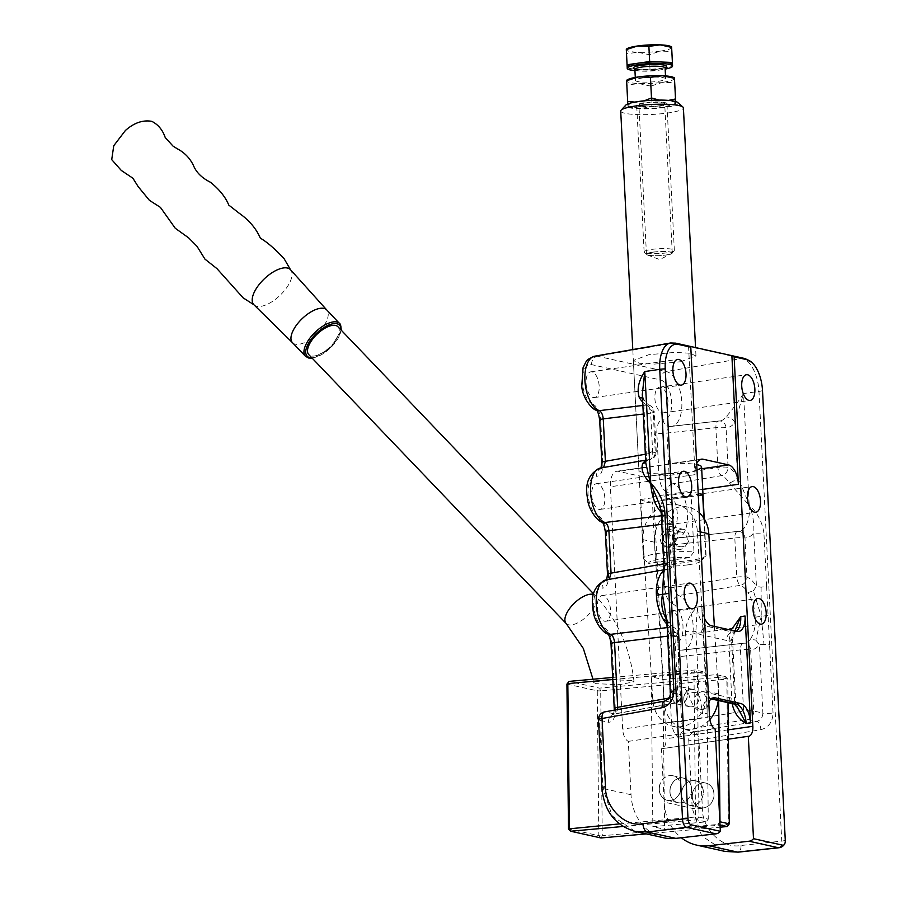 <?xml version="1.0" encoding="UTF-8"?>
<svg xmlns="http://www.w3.org/2000/svg" width="897" height="897" viewBox="0 0 897 897"><rect width="100%" height="100%" fill="white"/><g stroke="black" fill="none" stroke-linecap="round" stroke-linejoin="round"><path stroke-width="0.67" stroke-dasharray="4.49 3.36" d="M680.52 802.893A12.558 10.742 102.5 0 1 669.992 790.907A12.558 10.742 102.5 0 1 681.126 777.968A12.558 10.742 102.5 0 1 691.643 789.954A12.558 10.742 102.5 0 1 680.52 802.893M669.936 791.973A12.603 10.786 -77.5 0 0 678.054 802.725A12.603 10.786 -77.5 0 0 680.487 802.938A12.603 10.786 -77.5 0 0 691.654 788.867A12.603 10.786 -77.5 0 0 683.525 778.125A12.603 10.786 -77.5 0 0 681.092 777.912A12.603 10.786 -77.5 0 0 669.936 791.973M680.901 786.478A12.603 10.786 102.5 0 1 667.312 800.337A12.603 10.786 102.5 0 1 659.194 789.584A12.603 10.786 102.5 0 1 672.784 775.726A12.603 10.786 102.5 0 1 680.901 786.478M684.164 785.581A12.558 10.742 -77.5 0 0 685.398 803.028A12.558 10.742 -77.5 0 0 700.669 800.449A12.558 10.742 -77.5 0 0 699.436 782.991A12.558 10.742 -77.5 0 0 684.164 785.581M681.585 794.574A12.603 10.786 102.5 0 1 684.164 785.548A12.603 10.786 102.5 0 1 695.186 780.715A12.603 10.786 102.5 0 1 703.304 791.468A12.603 10.786 102.5 0 1 700.725 800.483A12.603 10.786 102.5 0 1 689.703 805.315A12.603 10.786 102.5 0 1 681.585 794.574M692.338 796.962A12.603 10.786 -77.5 0 0 700.456 807.715A12.603 10.786 -77.5 0 0 714.046 793.856A12.603 10.786 -77.5 0 0 705.928 783.103A12.603 10.786 -77.5 0 0 692.338 796.962M673.669 513.331A12.984 6.402 81.9 0 0 665.271 499.012A12.984 6.402 81.9 0 0 660.54 510.404A12.984 6.402 81.9 0 0 668.949 524.723A12.984 6.402 81.9 0 0 673.669 513.331M679.332 625.175A12.984 6.402 81.9 0 0 670.934 610.868A12.984 6.402 81.9 0 0 666.202 622.26A12.984 6.402 81.9 0 0 674.611 636.567A12.984 6.402 81.9 0 0 679.332 625.175M610.498 609.859A12.984 6.402 81.9 0 0 602.1 595.552A12.984 6.402 81.9 0 0 597.368 606.944A12.984 6.402 81.9 0 0 605.778 621.251A12.984 6.402 81.9 0 0 610.498 609.859M604.836 498.014A12.984 6.402 81.9 0 0 596.427 483.696A12.984 6.402 81.9 0 0 591.706 495.088A12.984 6.402 81.9 0 0 600.104 509.406A12.984 6.402 81.9 0 0 604.836 498.014M599.174 386.159A12.984 6.402 81.9 0 0 590.764 371.84A12.984 6.402 81.9 0 0 586.044 383.232A12.984 6.402 81.9 0 0 594.442 397.55A12.984 6.402 81.9 0 0 599.174 386.159M668.007 401.475A12.984 6.402 81.9 0 0 659.598 387.156A12.984 6.402 81.9 0 0 654.877 398.548A12.984 6.402 81.9 0 0 663.275 412.867A12.984 6.402 81.9 0 0 668.007 401.475M697.014 470.05L686.171 473.224L666.897 473.728A31.384 5.001 -2.9 0 1 638.899 470.174A31.384 5.001 -2.9 0 1 641.4 468.055L673.602 463.446A31.384 5.001 -2.9 0 1 696.734 464.601M680.531 361.771L695.971 355.941L689.961 353.227L675.015 352.386L648.789 354.707L633.349 360.527L639.359 363.24L654.305 364.092L680.531 361.771M666.819 491.982C662.39 489.661 659.777 484.178 658.97 475.533A7.568 1.2 177.1 0 0 669.14 475.477C669.454 479.817 670.765 482.552 673.064 483.707A7.568 6.369 109.8 0 0 666.819 491.982A20.183 9.945 -98.1 0 1 677.302 513.936A20.183 9.945 -98.1 0 1 668.826 531.674C664.554 532.044 662.434 536.473 662.491 544.961L664.632 587.389C665.439 596.023 668.063 601.506 672.492 603.838A7.568 6.369 109.8 0 1 678.726 595.552L740.541 585.281A29.601 14.587 -98.1 0 1 748.098 592.603L753.357 590.753L761.239 616.329L755.857 640.133L750.453 639.146C754.209 633.08 755.79 625.758 755.207 617.192C754.926 608.693 752.561 600.497 748.098 592.603M750.453 639.146A29.601 14.587 -98.1 0 1 744.218 643.194A29.601 14.587 -98.1 0 1 743.478 643.239L681.496 650.112L743.299 643.25A7.568 3.588 83.7 0 0 740.474 649.888L743.579 711.097L681.597 721.468C681.978 726.032 683.368 728.801 685.801 729.766L747.784 719.405L756.709 721.39C760.634 720.302 762.685 717.533 762.865 713.07L753.749 711.041L750.643 649.832A37.158 18.321 81.9 0 0 759.4 644.696L755.857 640.133M753.357 590.753L756.44 586.268A37.158 18.321 81.9 0 0 746.954 577.074L744.981 537.976A37.158 18.321 81.9 0 0 753.738 532.84A7.568 1.2 177.1 0 0 763.908 532.784C762.08 521.684 757.292 512.535 749.544 505.347A29.601 14.587 -98.1 0 1 738.556 531.338A29.601 14.587 -98.1 0 1 737.805 531.383L675.822 538.267A27.74 13.668 81.9 0 0 677.168 538.245A27.74 13.668 81.9 0 0 687.461 513.88A27.74 13.668 81.9 0 0 673.064 483.707L721.704 475.612A29.197 14.397 -98.1 0 1 729.227 482.799A7.568 4.463 -32.6 0 0 737.558 476.43L734.834 422.61L743.535 393.536C737.424 402.888 731.537 410.714 725.897 417.049A29.197 14.397 -98.1 0 1 719.809 420.962A29.197 14.397 -98.1 0 1 718.934 421.007L670.16 426.411L718.721 421.007A7.568 3.588 83.7 0 0 715.896 427.656L717.914 467.438L669.14 475.477L666.987 433.06L715.896 427.656A7.568 1.2 -2.9 0 1 726.065 427.6A36.766 18.119 81.9 0 0 734.834 422.61A7.568 5.898 -143.2 0 0 725.897 417.049M663.5 837.731A50.423 43.123 -77.5 0 1 631.017 794.731L628.315 741.359A11.347 5.595 -98.1 0 1 622.653 729.104L610.375 486.757A17.648 8.701 -98.1 0 1 616.8 471.273A17.648 8.701 -98.1 0 1 618.414 471.351L643.911 477.013A17.648 8.701 -98.1 0 1 653.722 496.4L666 738.747A11.347 5.595 -98.1 0 1 661.863 748.703A11.347 5.595 -98.1 0 1 661.459 748.737L664.161 802.097A50.423 43.123 102.5 0 0 681.328 837.753M607.818 633.944L608.155 634.067A7.568 6.369 109.8 0 1 604.197 627.889C608.626 630.21 611.249 635.693 612.057 644.338A7.568 1.2 177.1 0 1 611.014 643.788M607.493 574.36A7.568 1.2 -2.9 0 0 608.536 574.91C608.592 583.398 606.473 587.827 602.19 588.197A7.568 6.537 -85.2 0 1 607.886 579.798L609.265 579.327M602.156 522.088L602.492 522.222A7.568 6.369 -70.2 0 1 598.534 516.033C602.963 518.365 605.576 523.848 606.383 532.482A7.568 1.2 -2.9 0 1 605.352 531.932M601.831 462.504A7.568 1.2 -2.9 0 0 602.874 463.054C602.919 471.542 600.811 475.971 596.527 476.341A7.568 6.537 94.8 0 1 602.212 467.942L603.603 467.472M596.483 410.243L596.819 410.366A7.568 6.369 -70.2 0 1 592.872 404.177C597.301 406.509 599.914 411.992 600.721 420.626A7.568 1.2 -2.9 0 1 599.678 420.076M656.817 433.116C656.772 424.629 658.88 420.188 663.163 419.818A7.568 6.537 -85.2 0 0 669.05 426.423L669.05 426.423A7.568 6.537 -85.2 0 0 670.16 426.411C667.929 426.602 666.875 428.822 666.987 433.06A7.568 1.2 177.1 0 1 656.817 433.116L658.97 475.533M668.153 656.817L671.427 721.524A7.568 1.2 177.1 0 0 681.597 721.468L678.323 656.761A7.568 1.2 177.1 0 1 668.153 656.817C668.097 648.329 670.216 643.9 674.499 643.53A7.568 6.537 -85.2 0 0 680.386 650.134L680.386 650.134A7.568 6.537 -85.2 0 0 681.496 650.112C679.264 650.314 678.21 652.523 678.323 656.761L740.474 649.888A7.568 1.2 -2.9 0 1 750.643 649.832A7.568 6.571 89.5 0 0 744.062 643.205A7.568 7.568 0 0 0 743.299 643.25A7.568 3.588 83.7 0 1 743.478 643.239A7.568 6.571 89.5 0 1 744.062 643.205L682.83 650.101A27.74 13.668 81.9 0 0 693.134 625.736A27.74 13.668 81.9 0 0 678.726 595.552C676.428 594.408 675.116 591.661 674.802 587.333L672.649 544.905L734.811 538.032L736.796 577.13L674.802 587.333A7.568 1.2 177.1 0 1 664.632 587.389M628.315 741.359L715.167 728.936M728.398 739.15L661.459 748.737M635.054 831.396L612.247 815.967L602.975 788.485L599.51 720.257L608.435 722.253A7.568 6.47 -77.5 0 1 614.411 713.889L615.129 713.911L617.741 709.549M729.227 482.799L749.197 505.392L743.535 393.536L758.963 391.417L781.747 841.117L741.012 845.501C722.803 849.257 701.846 829.075 702.373 808.287L698.92 740.059L760.903 729.687A7.568 3.521 -99.5 0 0 756.709 721.39L694.727 731.761L685.801 729.766A7.568 6.47 102.5 0 0 679.836 738.13L688.761 740.115L692.215 808.343L701.701 835.869L725.079 851.432M704.526 618.336A17.648 8.701 -98.1 0 1 701.734 606.383L707.15 713.261A17.648 8.701 -98.1 0 1 708.776 702.284M688.537 346.018L695.052 474.648A17.648 8.701 -98.1 0 1 696.689 463.671M642.869 405.455L646.894 404.973A29.197 14.397 -98.1 0 1 642.689 402.002M670.16 426.411A27.74 13.668 81.9 0 0 671.505 426.389L719.629 420.962A7.568 6.559 -89.4 0 1 726.065 427.6L728.084 467.382A7.568 6.301 -66.7 0 1 721.704 475.612A7.568 3.532 80.7 0 1 717.914 467.438A7.568 1.2 -2.9 0 1 728.084 467.382A36.766 18.119 81.9 0 1 737.558 476.43L749.544 505.347C752.942 514.732 754.343 523.893 753.738 532.84L756.44 586.268L761.093 587.21L766.61 586.212L769.57 644.64L763.997 644.405L761.239 616.329L755.207 617.192M645.672 460.733A29.197 14.397 -98.1 0 1 648.363 459.69A29.197 14.397 -98.1 0 1 649.663 459.578L602.212 467.942A27.74 13.668 81.9 0 0 600.474 468.021M661.381 515.764L665.439 515.282A29.601 14.587 -98.1 0 1 661.201 512.198M664.038 570.492A29.601 14.587 -98.1 0 1 666.998 569.281A29.601 14.587 -98.1 0 1 668.175 569.18L607.886 579.798A27.74 13.668 81.9 0 0 606.137 579.866M667.043 627.62L671.102 627.138A29.601 14.587 -98.1 0 1 666.863 624.054M701.734 606.383L697.384 607C690.185 613.526 686.227 621.744 685.51 631.645A7.568 1.2 -2.9 0 1 695.848 631.566A25.206 12.423 81.9 0 0 701.062 634.773L726.548 640.447A25.206 12.423 81.9 0 0 731.548 639.505L734.307 632.127A17.648 8.701 -98.1 0 1 732.692 632.06L707.195 626.386A17.648 8.701 -98.1 0 1 697.384 607L695.848 631.566L698.954 692.888A7.568 1.2 -2.9 0 0 688.616 692.966C690.32 702.519 695.052 709.493 702.799 713.889L698.954 692.888A25.206 12.423 81.9 0 1 703.954 691.946A7.568 6.47 -77.5 0 0 708.821 698.393A7.568 6.47 -77.5 0 0 710.839 698.471L711.523 698.617M732.03 703.562L728.857 641.288L731.122 630.12M761.093 587.21L761.239 616.329L768.09 615.42M664.172 565.648L664.935 565.906L664.677 571.019L663.612 572.723M664.677 571.019L663.791 572.14M666.628 620.04L666.561 619.479M667.065 622.843L667.895 624.334L666.897 619.76M663.814 563.821L671.169 562.531L669.184 523.433A7.568 1.2 177.1 0 0 672.75 522.222A7.568 1.2 177.1 0 0 671.707 521.673A7.568 6.279 -65.8 0 0 668.287 515.708C664.24 512.916 661.201 508.924 659.172 503.755L662.221 512.479A37.158 18.321 81.9 0 0 671.707 521.673L673.692 560.771A37.158 18.321 81.9 0 0 664.935 565.906L662.221 512.479A7.568 1.2 177.1 0 1 661.19 511.929M642.499 398.223A7.568 4.463 147.4 0 1 643.586 399.199L642.308 394.377L643.721 402.338A36.766 18.119 81.9 0 0 653.195 411.387L655.214 451.169A36.766 18.119 81.9 0 0 646.445 456.158L643.721 402.338A7.568 4.463 147.4 0 0 643.586 399.199L643.586 399.199C646.759 403.437 648.789 405.5 649.675 405.366A7.568 6.301 113.3 0 1 653.195 411.387A7.568 1.2 177.1 0 1 654.238 411.936A7.568 7.568 0 0 0 649.675 405.366A7.568 6.301 113.3 0 0 646.894 404.973A7.568 3.924 83.1 0 1 650.673 413.136L643.306 414.033M645.784 463.02L646.445 456.158A7.568 5.898 -143.2 0 1 645.986 461.619L645.784 463.02M645.728 461.933A7.568 5.898 -143.2 0 0 645.986 461.619L648.363 459.69L645.638 460.161M614.288 708.495A7.568 1.2 177.1 0 0 615.331 709.045C615.297 717.925 612.999 722.332 608.435 722.253M670.317 692.159A7.568 1.2 177.1 0 0 671.36 692.708L667.895 624.334A37.158 18.321 81.9 0 0 677.37 633.529L680.475 694.738L671.36 692.708C671.203 697.171 669.274 699.974 665.585 701.106L674.51 703.102L614.411 713.889L605.475 711.904L665.585 701.106A7.568 3.868 -100.2 0 0 664.8 701.095M675.822 538.267L737.626 531.394A7.568 3.588 83.7 0 0 734.811 538.032A7.568 1.2 -2.9 0 1 744.981 537.976A7.568 6.571 -90.5 0 0 738.399 531.349A7.568 6.571 -90.5 0 0 737.805 531.383A7.568 3.588 83.7 0 0 737.626 531.394A7.568 7.568 0 0 1 738.399 531.349L674.723 538.278A7.568 6.537 -85.2 0 0 675.822 538.267C673.602 538.458 672.537 540.678 672.649 544.905A7.568 1.2 177.1 0 1 662.491 544.961M668.826 531.674A7.568 6.537 -85.2 0 0 674.723 538.278L675.452 538.267M760.903 729.687C768.651 727.501 772.687 721.939 773.035 713.014A7.568 1.2 177.1 0 1 762.865 713.07L759.4 644.696L763.997 644.405M703.954 691.946L729.452 697.619A25.206 12.423 81.9 0 1 734.654 700.826L737.726 707.823L735.686 701.376A7.568 1.2 -2.9 0 0 734.654 700.826L731.548 639.505A7.568 1.2 -2.9 0 1 732.58 640.054L732.58 640.054A7.568 1.2 -2.9 0 1 728.857 641.288M734.957 630.838L732.58 640.054L735.686 701.376A7.568 1.2 -2.9 0 1 731.963 702.609M652.825 252.158A12.917 2.052 -2.9 0 1 672.268 252.954A12.917 2.052 -2.9 0 1 671.505 253.705A12.917 2.052 -2.9 0 1 665.888 255.062A12.917 2.052 -2.9 0 1 647.286 254.939A12.917 2.052 -2.9 0 1 646.457 254.266A12.917 2.052 -2.9 0 1 652.825 252.158M645.268 103.02A12.917 2.052 -2.9 0 1 664.711 103.817A12.917 2.052 -2.9 0 1 658.342 105.924A12.917 2.052 -2.9 0 1 638.899 105.128A12.917 2.052 -2.9 0 1 645.268 103.02M679.264 532.067A8.824 7.546 -77.5 0 0 672.133 540.476A8.824 7.546 -77.5 0 0 677.784 549.379A8.824 7.546 -77.5 0 0 680.139 549.457A8.824 7.546 -77.5 0 0 687.281 541.037A8.824 7.546 -77.5 0 0 681.619 532.145A8.824 7.546 -77.5 0 0 679.264 532.067M668.411 546.856A8.824 7.546 102.5 0 1 666.056 546.766A8.824 7.546 102.5 0 1 660.405 537.875A8.824 7.546 102.5 0 1 667.536 529.454A8.824 7.546 102.5 0 1 669.891 529.544A8.824 7.546 102.5 0 1 675.553 538.435A8.824 7.546 102.5 0 1 668.411 546.856M677.74 102.482A26.349 4.193 -2.9 0 1 665.126 107.438A26.349 4.193 -2.9 0 1 637.016 108.683A26.349 4.193 -2.9 0 1 625.803 105.117M620.713 111.037A31.384 5.001 177.1 0 0 667.929 112.977A31.384 5.001 177.1 0 0 683.402 107.853M688.291 564.796A26.349 4.193 177.1 0 0 700.972 561.186A26.349 4.193 177.1 0 0 701.207 560.221L660.461 566.052A26.349 4.193 177.1 0 0 688.291 564.796M701.207 560.221L705.704 554.57A31.384 5.001 -2.9 0 1 706.062 555.265A31.384 5.001 -2.9 0 1 705.692 556.095A31.384 5.001 -2.9 0 1 690.589 560.39A31.384 5.001 -2.9 0 1 655.46 561.757L652.444 502.096L698.303 495.536M652.444 502.096A31.384 5.001 177.1 0 1 640.716 499.494L643.732 559.145A31.384 5.001 -2.9 0 1 643.373 558.439A31.384 5.001 -2.9 0 1 658.847 553.326A31.384 5.001 -2.9 0 1 693.975 551.958L690.959 492.307A31.384 5.001 177.1 0 1 698.18 493.215M705.704 554.57L703.865 518.231M689.479 557.609A26.349 4.193 177.1 0 0 661.65 558.865A26.349 4.193 177.1 0 0 648.733 563.439L689.479 557.609L693.975 551.958M660.461 566.052L655.46 561.757M643.732 559.145L648.733 563.439M640.716 499.494L690.959 492.307M666.886 252.831A15.126 2.411 -2.9 0 1 644.349 252.27A15.126 2.411 -2.9 0 1 644.124 251.889A15.126 2.411 -2.9 0 1 651.581 249.422A15.126 2.411 -2.9 0 1 674.342 250.364A15.126 2.411 -2.9 0 1 674.163 250.756A15.126 2.411 -2.9 0 1 666.886 252.831M644.158 102.774A15.126 2.411 177.1 0 0 636.702 105.241A15.126 2.411 177.1 0 0 659.452 106.171A15.126 2.411 177.1 0 0 666.908 103.704A15.126 2.411 177.1 0 0 644.158 102.774M652.982 252.192A12.603 2.007 177.1 0 0 646.95 254.569A12.603 2.007 177.1 0 0 665.731 255.028A12.603 2.007 177.1 0 0 671.797 253.302A12.603 2.007 177.1 0 0 666.437 251.597A12.603 2.007 177.1 0 0 652.982 252.192M634.941 70.639A22.694 3.61 177.1 0 0 661.392 69.742A22.694 3.61 177.1 0 0 665.159 69.114M627.631 68.946L650.033 69.865L661.313 68.25A22.694 3.61 -2.9 0 1 638.653 69.394A22.694 3.61 -2.9 0 1 627.182 66.849M642.891 77.916A15.126 2.411 177.1 0 0 635.435 80.382A15.126 2.411 177.1 0 0 658.196 81.324A15.126 2.411 177.1 0 0 665.652 78.858A15.126 2.411 177.1 0 0 642.891 77.916M672.571 66.143L672.503 64.55A22.694 3.61 -2.9 0 1 661.313 68.25L672.268 66.681M627.16 48.64A22.694 3.61 177.1 0 0 626.308 49.694A22.694 3.61 177.1 0 0 637.789 52.25L626.51 53.775M671.64 47.317L671.831 51.488L660.439 51.095A22.694 3.61 177.1 0 0 671.629 47.406A22.694 3.61 177.1 0 0 670.676 46.442M660.439 51.095A22.694 3.61 -2.9 0 1 637.789 52.25L649.26 54.717L660.439 51.095M672.593 66.636L671.831 51.488M650.033 69.865L649.26 54.717M674.466 78.319L674.667 82.715L662.659 82.311L650.852 86.123L651.895 106.765L639.998 108.38L627.878 105.768L627.799 103.94L627.889 105.678A23.95 3.812 177.1 0 0 628.887 106.698A23.95 3.812 177.1 0 0 639.998 108.38A23.95 3.812 177.1 0 0 663.915 107.169L651.895 106.765M650.852 86.123L638.731 83.522L626.835 85.137M644.091 100.845L634.841 102.101M659.149 100.083L668.478 100.397M675.643 101.518L675.721 103.357L663.915 107.169A23.95 3.812 177.1 0 0 674.824 104.377A23.95 3.812 177.1 0 0 675.721 103.267L674.667 82.715M675.721 103.267A23.95 3.812 177.1 0 0 663.612 100.576A23.95 3.812 177.1 0 0 639.696 101.776A23.95 3.812 177.1 0 0 627.889 105.678M627.53 79.721A23.95 3.812 177.1 0 0 626.622 80.831A23.95 3.812 -2.9 0 0 638.731 83.522A23.95 3.812 -2.9 0 0 662.659 82.311A23.95 3.812 -2.9 0 0 674.466 78.409A23.95 3.812 -2.9 0 0 673.456 77.389M681.249 529.308A8.824 7.546 102.5 0 1 683.604 529.398A8.824 7.546 102.5 0 1 689.266 538.29A8.824 7.546 102.5 0 1 682.135 546.71A8.824 7.546 102.5 0 1 679.78 546.621A8.824 7.546 102.5 0 1 674.118 537.729A8.824 7.546 102.5 0 1 681.249 529.308M669.779 526.752A8.824 7.546 102.5 0 1 672.133 526.842A8.824 7.546 102.5 0 1 677.796 535.733A8.824 7.546 102.5 0 1 670.664 544.154A8.824 7.546 102.5 0 1 668.299 544.064A8.824 7.546 102.5 0 1 662.648 535.173A8.824 7.546 102.5 0 1 669.779 526.752M709.841 719.573A31.507 26.955 102.5 0 1 684.489 728.869A31.507 26.955 102.5 0 1 664.206 702.329L654.575 542.225A31.507 26.955 102.5 0 1 679.825 506.984A31.507 26.955 102.5 0 1 688.537 507.254A31.507 26.955 102.5 0 1 699.178 512.748M668.355 504.428A31.507 26.955 102.5 0 1 677.067 504.697A31.507 26.955 102.5 0 1 697.339 531.237L706.982 691.329A31.507 26.955 102.5 0 1 673.019 726.312A31.507 26.955 102.5 0 1 652.736 699.772L643.093 539.68A31.507 26.955 102.5 0 1 668.355 504.428M690.892 689.401A8.824 7.546 102.5 0 1 693.246 689.49A8.824 7.546 102.5 0 1 698.909 698.382A8.824 7.546 102.5 0 1 691.778 706.802A8.824 7.546 102.5 0 1 689.412 706.713A8.824 7.546 102.5 0 1 683.761 697.821A8.824 7.546 102.5 0 1 690.892 689.401M679.421 686.855A8.824 7.546 102.5 0 1 681.776 686.934A8.824 7.546 102.5 0 1 687.438 695.825A8.824 7.546 102.5 0 1 680.296 704.246A8.824 7.546 102.5 0 1 677.941 704.167A8.824 7.546 102.5 0 1 672.29 695.276A8.824 7.546 102.5 0 1 679.421 686.855M714.393 626.398L718.452 693.886A31.507 26.955 102.5 0 1 718.239 700.49M631.309 680.498L608.244 679.5L593.478 682.382L596.225 683.682L619.233 684.691L634.056 681.821L631.309 680.498M690.578 706.892A8.824 7.546 102.5 0 1 689.546 706.746A8.824 7.546 102.5 0 1 683.974 697.092A8.824 7.546 102.5 0 1 692.338 689.378A8.824 7.546 102.5 0 1 693.381 689.524A8.824 7.546 102.5 0 1 698.942 699.167A8.824 7.546 102.5 0 1 690.578 706.892M678.85 704.28A8.824 7.546 102.5 0 1 677.818 704.134A8.824 7.546 102.5 0 1 672.245 694.48A8.824 7.546 102.5 0 1 680.61 686.766A8.824 7.546 102.5 0 1 681.653 686.911A8.824 7.546 102.5 0 1 687.214 696.565A8.824 7.546 102.5 0 1 678.85 704.28M681.675 792.41A12.603 10.786 102.5 0 1 695.22 780.715A12.603 10.786 102.5 0 1 703.282 793.643A12.603 10.786 102.5 0 1 689.748 805.327A12.603 10.786 102.5 0 1 681.675 792.41M692.26 794.764A12.603 10.786 102.5 0 1 705.804 783.07A12.603 10.786 102.5 0 1 713.866 795.998A12.603 10.786 102.5 0 1 700.322 807.681A12.603 10.786 102.5 0 1 692.26 794.764M659.373 787.443A12.603 10.786 102.5 0 1 672.907 775.759A12.603 10.786 102.5 0 1 680.98 788.676A12.603 10.786 102.5 0 1 667.435 800.359A12.603 10.786 102.5 0 1 659.373 787.443M691.553 791.031A12.603 10.786 -77.5 0 0 683.492 778.114A12.603 10.786 -77.5 0 0 669.958 789.797A12.603 10.786 -77.5 0 0 678.02 802.714A12.603 10.786 -77.5 0 0 691.553 791.031M292.534 342.744L292.579 342.789A23.692 10.663 136.3 0 0 316.204 334.727A23.692 10.663 136.3 0 0 327.383 310.788A23.692 10.663 136.3 0 0 326.811 310.026L326.766 309.97M337.945 326.755A20.171 9.071 -43.7 0 1 331.699 345.154A20.171 9.071 -43.7 0 1 311.225 355.941A20.171 9.071 -43.7 0 1 308.803 354.64M612.718 677.437L695.209 669.958L704.515 672.032L651.233 676.854L662.961 679.466L716.243 674.634L725.55 676.708L599.409 688.145L569.068 681.395M566.926 684.086L597.267 690.836L598.826 835.679L568.485 828.918M728.005 702.665L727.747 679.007L718.441 676.943L718.699 700.591M720.033 824.948L717.858 824.466L719.876 821.932M718.441 676.943L716.243 674.634M727.747 679.007L725.55 676.708L726.85 679.489L728.409 824.332L602.268 835.757L600.71 690.925L727.747 679.007M704.515 672.032L706.713 674.331L697.406 672.257L698.965 817.1L708.271 819.163L706.13 821.865L652.848 826.686L664.576 829.299L717.858 824.466M706.713 674.331L708.271 819.163M706.13 821.865L696.823 819.791L623.045 826.473M646.199 833.885L720.145 827.18M619.401 823.906L695.523 817.01L693.964 672.167L612.819 679.522M601.024 837.977L598.826 835.679L602.268 835.757L601.024 837.977M600.71 690.925L597.267 690.836L599.409 688.145L600.71 690.925M727.164 826.541L729.306 823.85M696.823 819.791L698.965 817.1L695.523 817.01L696.823 819.791M693.964 672.167L697.406 672.257L695.209 669.958L693.964 672.167M662.961 679.466L664.576 829.299M651.233 676.854L652.848 826.686M672.492 603.838A20.183 9.945 -98.1 0 1 682.965 625.792A20.183 9.945 -98.1 0 1 674.499 643.53M779.022 847.743A7.568 3.588 -96.2 0 0 781.747 841.117A7.568 1.2 177.1 0 0 781.915 841.094A7.568 1.2 177.1 0 0 785.279 840.254M669.779 426.411L671.505 426.389A27.74 13.668 81.9 0 0 681.798 402.024A27.74 13.668 81.9 0 0 666.393 371.56L597.548 356.244L664.935 344.56L673.434 343.091L742.268 358.408A30.05 14.812 -98.1 0 1 758.963 391.417A7.568 1.2 177.1 0 0 759.131 391.395A7.568 1.2 177.1 0 0 762.506 390.554M592.872 404.177A20.183 9.945 -98.1 0 1 582.366 381.517A20.183 9.945 -98.1 0 1 591.583 364.608L660.427 379.924A7.568 6.47 102.5 0 1 666.393 371.56L742.268 358.408A7.568 6.47 102.5 0 1 742.436 358.385A7.568 6.47 102.5 0 1 744.454 358.452M670.463 343.002A30.05 14.812 -98.1 0 1 673.434 343.091A7.568 6.47 102.5 0 1 673.602 343.069A7.568 6.47 102.5 0 1 675.62 343.136M660.427 379.924A20.183 9.945 -98.1 0 1 671.629 402.08A20.183 9.945 -98.1 0 1 663.163 419.818M681.496 650.112A27.74 13.668 81.9 0 0 682.83 650.101L681.115 650.123M666.897 473.728L643.911 477.013M641.4 468.055L618.414 471.351M702.373 808.287A7.568 1.2 -2.9 0 1 692.215 808.343L664.161 802.097M631.017 794.731L602.975 788.485A7.568 1.2 177.1 0 1 601.932 787.936M615.331 709.045L612.057 644.338M604.197 627.889A20.183 9.945 -98.1 0 1 593.724 605.935A20.183 9.945 -98.1 0 1 602.19 588.197M608.536 574.91L606.383 532.482M598.534 516.033A20.183 9.945 -98.1 0 1 588.062 494.079A20.183 9.945 -98.1 0 1 596.527 476.341M602.874 463.054L600.721 420.626M679.836 738.13C675.172 736.157 672.369 730.618 671.427 721.524M709.505 716.681L622.653 729.104M728.297 729.833L666 738.747M711.534 625.77L707.195 626.386A7.568 6.47 -77.5 0 0 701.062 634.773M737.031 631.443L732.692 632.06A7.568 6.47 -77.5 0 0 726.548 640.447M736.347 631.286A17.648 8.701 -98.1 0 1 734.307 632.127L738.646 631.51M695.052 474.648L610.375 486.757M699.952 459.679L673.602 463.446M702.732 489.392L653.722 496.4M701.689 468.75L699.099 469.12M712.039 698.303L710.839 698.471A17.648 8.701 -98.1 0 0 709.224 698.404A17.648 8.701 -98.1 0 0 702.799 713.889L707.15 713.261M591.583 364.608A7.568 6.47 102.5 0 1 597.548 356.244A27.74 13.668 81.9 0 0 594.812 356.165M773.035 713.014L769.57 644.64M766.61 586.212L763.908 532.784M645.335 454.23L652.691 452.929L650.673 413.136A7.568 1.2 177.1 0 0 654.238 411.936L656.256 451.718A7.568 1.2 177.1 0 0 655.214 451.169A7.568 6.559 90.6 0 1 649.663 459.578A7.568 3.868 80 0 0 650.011 459.556A7.568 3.868 80 0 0 652.691 452.929A7.568 1.2 177.1 0 0 656.256 451.718A7.568 7.568 0 0 1 650.011 459.556L602.683 467.92L600.867 468.839L601.293 467.875M606.955 579.731L606.54 580.695L608.345 579.776L668.489 569.147A7.568 7.568 0 0 0 674.723 561.32A7.568 1.2 -2.9 0 1 671.169 562.531A7.568 3.868 -100 0 1 668.489 569.147A7.568 3.868 -100 0 1 668.175 569.18A7.568 6.571 89.5 0 0 673.692 560.771A7.568 1.2 -2.9 0 1 674.723 561.32L672.75 522.222A7.568 7.568 0 0 0 668.287 515.708A7.568 6.279 -65.8 0 0 665.439 515.282A7.568 3.924 83.1 0 1 669.184 523.433L661.818 524.33M668.714 698.146L677.953 696.498L674.858 635.289L667.48 636.186M685.51 631.645L688.616 692.966M677.37 633.529A7.568 1.2 -2.9 0 1 678.412 634.078A7.568 1.2 -2.9 0 1 674.858 635.289A7.568 3.924 83.1 0 0 671.102 627.138A7.568 6.279 114.2 0 1 673.961 627.564A7.568 6.279 114.2 0 1 677.37 633.529M614.31 710.155L613.335 714.831L615.129 713.911L675.295 703.113A7.568 3.868 79.8 0 1 674.51 703.102A7.568 6.47 102.5 0 0 680.475 694.738A7.568 1.2 -2.9 0 1 681.518 695.287A7.568 1.2 -2.9 0 1 677.953 696.498A7.568 3.868 79.8 0 1 675.295 703.113A7.568 7.568 0 0 0 681.518 695.287L678.412 634.078A7.568 7.568 0 0 0 673.961 627.564C673.165 627.833 671.012 625.579 667.503 620.802M604.69 711.882A7.568 3.868 -100.2 0 1 605.475 711.904A7.568 6.47 -77.5 0 0 599.51 720.257A7.568 1.2 177.1 0 1 598.478 719.708M718.934 421.007A7.568 3.588 83.7 0 0 718.721 421.007A7.568 7.568 0 0 1 719.629 420.962A7.568 6.559 -89.4 0 0 718.934 421.007M736.796 577.13A7.568 1.2 -2.9 0 1 746.954 577.074A7.568 6.279 -65.8 0 1 740.541 585.281A7.568 3.532 80.7 0 1 736.796 577.13M741.012 845.501A7.568 3.588 -96.2 0 1 738.175 852.15M753.749 711.041A7.568 6.47 102.5 0 1 747.784 719.405A7.568 3.521 80.5 0 1 743.579 711.097A7.568 1.2 -2.9 0 1 753.749 711.041M698.92 740.059A7.568 1.2 -2.9 0 1 688.761 740.115A7.568 6.47 -77.5 0 1 694.727 731.761A7.568 3.521 -99.5 0 1 698.92 740.059M729.452 697.619A7.568 6.47 -77.5 0 0 734.318 704.067L734.318 704.067M665.159 67.488A16.639 2.646 -2.9 0 1 658.331 69.058A16.639 2.646 -2.9 0 1 634.773 69.035M634.885 69.45A15.126 2.411 177.1 0 0 657.636 70.381A15.126 2.411 177.1 0 0 665.092 67.914M700.142 531.854L697.339 531.237M654.575 542.225L643.093 539.68M718.452 693.886L706.982 691.329M664.206 702.329L652.736 699.772M253.929 304.778A25.34 11.403 136.3 0 0 278.092 297.131A25.34 11.403 136.3 0 0 291.133 270.569A25.34 11.403 136.3 0 0 290.527 269.75M566.186 623.527A20.171 9.071 136.3 0 0 568.608 624.817A20.171 9.071 136.3 0 0 589.082 614.041A20.171 9.071 136.3 0 0 595.328 595.63A20.171 9.071 136.3 0 0 593.522 594.509M311.864 357.836A22.436 10.091 136.3 0 0 330.354 347.991A22.436 10.091 136.3 0 0 341.006 329.95M340.378 324.366A23.692 10.663 -43.7 0 1 329.087 348.417A23.692 10.663 -43.7 0 1 305.485 356.266M701.151 709.37A8.948 7.658 -77.5 0 0 709.706 700.927A8.948 7.658 -77.5 0 0 702.934 691.609A8.948 7.658 -77.5 0 0 694.368 700.052A8.948 7.658 -77.5 0 0 701.151 709.37M667.312 800.337L678.054 802.725M689.703 805.315L700.456 807.715M665.271 499.012L752.112 486.589M670.934 610.868L757.786 598.445M602.1 595.552L688.952 583.128M596.427 483.696L683.279 471.273M590.764 371.84L677.616 359.417M659.598 387.156L746.45 374.733M695.971 355.941L695.545 347.576M748.715 736.28L661.863 748.703M701.476 459.163L667.323 464.052M644.45 467.326L616.8 471.273M713.563 697.776L708.821 698.393L711.153 698.909M664.06 569.797L666.998 569.281L664.072 571.972M633.349 360.527L638.899 470.174M663.275 412.867L750.127 400.443M594.442 397.55L681.294 385.127M600.104 509.406L686.956 496.972M605.778 621.251L692.63 608.828M674.611 636.567L761.463 624.144M668.949 524.723L755.801 512.288M695.186 780.715L705.928 783.103M672.784 775.726L683.525 778.125M647.286 254.939L659.665 259.547L671.505 253.705M672.268 252.954L664.711 103.817M677.784 549.379L666.056 546.766M700.972 561.186L705.692 556.095M643.373 558.439L632.789 349.561M706.062 555.265L704.223 518.802M681.619 532.145L669.891 529.544M646.457 254.266L638.899 105.128M644.124 251.889L636.702 105.241M646.95 254.569L644.349 252.27M634.605 68.8C630.86 68.755 646.412 71.177 658.185 69.058L665.316 67.241M635.435 80.382L635.289 77.434M665.652 78.858L665.507 75.897M674.824 104.377L675.744 103.805M628.887 106.698L627.911 106.227M671.797 253.302L674.163 250.756M674.342 250.364L666.908 103.704M672.133 526.842L683.604 529.398M688.537 507.254L677.067 504.697M681.776 686.934L693.246 689.49M677.941 704.167L689.412 706.713M684.489 728.869L673.019 726.312M668.299 544.064L679.78 546.621M593.478 682.382L592.995 679.22M689.546 706.746L677.818 704.134M705.804 783.07L695.22 780.715M683.492 778.114L672.907 775.759M634.056 681.821C630.109 647.769 617.203 619.042 595.328 595.63L593.668 593.904M341.365 330.32L330.455 348.092L312.223 358.217M678.02 802.714L667.435 800.359M700.322 807.681L689.748 805.327M693.381 689.524L681.653 686.911"/><path stroke-width="1.35" d="M760.521 500.896A12.984 6.402 81.9 0 0 752.112 486.589A12.984 6.402 81.9 0 0 747.392 497.981A12.984 6.402 81.9 0 0 755.801 512.288A12.984 6.402 81.9 0 0 760.521 500.896M766.184 612.752A12.984 6.402 81.9 0 0 757.786 598.445A12.984 6.402 81.9 0 0 753.054 609.825A12.984 6.402 81.9 0 0 761.463 624.144A12.984 6.402 81.9 0 0 766.184 612.752M697.35 597.436A12.984 6.402 81.9 0 0 688.952 583.128A12.984 6.402 81.9 0 0 684.22 594.509A12.984 6.402 81.9 0 0 692.63 608.828A12.984 6.402 81.9 0 0 697.35 597.436M691.688 485.58A12.984 6.402 81.9 0 0 683.279 471.273A12.984 6.402 81.9 0 0 678.558 482.664A12.984 6.402 81.9 0 0 686.956 496.972A12.984 6.402 81.9 0 0 691.688 485.58M686.014 373.735A12.984 6.402 81.9 0 0 677.616 359.417A12.984 6.402 81.9 0 0 672.885 370.809A12.984 6.402 81.9 0 0 681.294 385.127A12.984 6.402 81.9 0 0 686.014 373.735M754.859 389.051A12.984 6.402 81.9 0 0 746.45 374.733A12.984 6.402 81.9 0 0 741.729 386.125A12.984 6.402 81.9 0 0 750.127 400.443A12.984 6.402 81.9 0 0 754.859 389.051M696.734 464.601A31.384 5.001 -2.9 0 1 701.6 467.001A31.384 5.001 -2.9 0 1 699.099 469.12L697.014 470.05M725.079 851.432L737.569 852.105A7.568 3.588 -96.2 0 0 738.175 852.15L725.079 851.432L696.633 845.109A50.423 43.123 102.5 0 0 708.966 845.748L749.085 841.218A7.568 6.47 102.5 0 0 749.253 841.195A7.568 6.47 102.5 0 0 753.491 838.673L782.711 845.176A5.64 2.781 81.9 0 0 784.516 844.223A5.64 2.781 81.9 0 0 785.279 840.254L762.506 390.554A28.121 13.87 81.9 0 0 751.798 362.388A28.121 13.87 81.9 0 0 746.876 359.663L734.127 356.827A7.568 6.47 -77.5 0 0 731.885 355.661L688.537 346.018A7.568 6.47 102.5 0 1 690.791 347.173L678.042 344.347A28.121 13.87 81.9 0 0 665.226 368.902L687.999 818.602A5.64 2.781 81.9 0 0 691.139 824.803L720.347 831.295A7.568 6.47 -77.5 0 1 716.109 833.818A7.568 6.47 -77.5 0 1 715.941 833.84L675.822 838.37A50.423 43.123 -77.5 0 1 663.5 837.731L635.054 831.396L647.219 832.012L675.822 838.37M690.791 347.173L709.505 716.681A11.347 5.595 81.9 0 0 715.167 728.936L720.347 831.295M753.491 838.673L748.311 736.302A11.347 5.595 81.9 0 0 748.715 736.28A11.347 5.595 81.9 0 0 752.841 726.323L734.127 356.827M748.311 736.302L728.398 739.15M696.633 845.109A50.423 43.123 102.5 0 1 681.328 837.753M708.776 702.284A17.648 8.701 -98.1 0 1 713.563 697.776A17.648 8.701 -98.1 0 1 715.189 697.844L740.687 703.517A17.648 8.701 -98.1 0 1 750.486 722.904L745.071 616.026A17.648 8.701 -98.1 0 1 738.646 631.51A17.648 8.701 -98.1 0 1 737.031 631.443L711.534 625.77A17.648 8.701 -98.1 0 1 704.526 618.336M696.689 463.671A17.648 8.701 -98.1 0 1 701.476 459.163A17.648 8.701 -98.1 0 1 703.102 459.23L728.588 464.904A17.648 8.701 -98.1 0 1 738.399 484.29L731.885 355.661M642.689 402.002A29.197 14.397 -98.1 0 1 639.37 397.786C636.691 389.612 638.496 380.866 644.775 371.56L642.308 394.433M600.867 468.839L601.831 462.504L599.678 420.076A7.568 1.2 -2.9 0 1 603.244 418.877C602.75 414.56 601.45 411.824 599.319 410.647L642.869 405.455M664.744 510.718L673.871 690.948A7.568 1.2 177.1 0 0 670.317 692.159C670.788 695.87 668.949 698.853 664.8 701.095L664.8 701.095A7.568 3.868 -100.2 0 0 662.143 707.711L602.033 718.508L605.486 786.725C605.004 807.524 625.366 827.583 643.026 823.704L682.516 819.039L659.732 369.34L644.775 371.56L650.774 483.371C658.297 490.513 662.961 499.629 664.744 510.718A7.568 1.2 177.1 0 0 661.19 511.929L659.205 503.822M645.784 462.987L650.437 483.416C643.306 475.971 640.727 469.344 642.701 463.536A7.568 5.898 -143.2 0 0 645.728 461.933M609.265 579.327L611.059 573.149A7.568 1.2 -2.9 0 0 607.493 574.36L605.352 531.932A7.568 1.2 -2.9 0 1 608.906 530.721C608.424 526.416 607.112 523.669 604.982 522.503L661.381 515.764M667.48 636.186L614.568 642.577C614.086 638.272 612.774 635.524 610.644 634.347L667.043 627.62M663.791 572.14L661.201 573.273C657.434 579.339 655.853 586.649 656.436 595.216C656.716 603.715 659.093 611.911 663.556 619.805L667.177 620.399C662.177 612.606 660.618 603.916 662.502 594.352L668.927 593.366M740.687 703.517L736.336 704.145A7.568 6.47 -77.5 0 1 734.318 704.067L737.726 707.823L746.147 723.531C738.388 719.136 733.668 712.173 731.963 702.609M731.122 630.12L740.731 616.643A17.648 8.701 -98.1 0 1 736.347 631.286M667.446 564.146L664.172 565.648L662.502 594.352L663.612 572.723M664.172 565.648L664.935 565.906M656.436 595.216L662.502 594.352L667.065 622.843L670.317 692.159M661.201 512.198A29.601 14.587 -98.1 0 1 650.774 483.371L659.172 503.755M610.644 634.347A7.568 6.369 109.8 0 1 608.155 634.067L608.155 634.067C603.636 633.787 593.579 621.262 593.119 609.837C590.372 595.059 594.711 585.068 606.137 579.866A27.74 13.668 81.9 0 0 596.359 605.923A27.74 13.668 81.9 0 0 610.644 634.347M617.741 709.549L614.568 642.577A7.568 1.2 177.1 0 0 611.014 643.788L614.31 710.155M670.407 622.574L667.065 622.843M600.474 468.021C589.049 473.212 584.698 483.203 587.457 497.981C587.916 509.418 597.963 521.931 602.492 522.222L602.492 522.222A7.568 6.369 -70.2 0 0 604.982 522.503A27.74 13.668 81.9 0 1 590.697 494.068A27.74 13.668 81.9 0 1 600.474 468.021L645.638 460.161M668.714 698.146L617.854 707.284A7.568 1.2 177.1 0 0 614.288 708.495M603.603 467.472L605.385 461.293L645.335 454.23M601.831 462.504A7.568 1.2 -2.9 0 1 605.385 461.293L603.244 418.877L643.306 414.033M594.812 356.165C585.349 360.078 587.143 359.955 583.084 367.635L581.772 386.046C582.187 397.304 592.087 409.963 596.819 410.366L596.819 410.366A7.568 6.369 -70.2 0 0 599.319 410.647A27.74 13.668 81.9 0 1 585.023 382.212A27.74 13.668 81.9 0 1 594.812 356.165L670.463 343.002A30.05 14.812 -98.1 0 0 659.732 369.34A7.568 1.2 -2.9 0 1 659.9 369.317A7.568 1.2 -2.9 0 1 665.226 368.902M734.89 630.961L740.731 616.643L745.071 616.026M639.37 397.786A7.568 4.463 147.4 0 1 642.499 398.223M621.083 110.208L625.803 105.117A26.349 4.193 -2.9 0 1 638.485 101.507A26.349 4.193 -2.9 0 1 677.74 102.482L682.953 107.068A31.384 5.001 177.1 0 0 636.186 105.913A31.384 5.001 177.1 0 0 621.083 110.208A31.384 5.001 177.1 0 0 620.713 111.037L632.789 349.561M703.865 518.231L702.687 494.909A31.384 5.001 177.1 0 0 698.18 493.215M695.545 347.576L683.402 107.853A31.384 5.001 177.1 0 0 682.953 107.068M698.303 495.536L702.687 494.909M665.159 69.114A22.694 3.61 177.1 0 0 672.571 66.042A22.694 3.61 177.1 0 0 638.44 64.64A22.694 3.61 177.1 0 0 627.261 68.34A22.694 3.61 177.1 0 0 634.941 70.639M627.261 68.34L627.182 66.849A22.694 3.61 -2.9 0 1 638.372 63.149L627.081 64.763L627.631 68.946M672.503 64.55L672.402 62.465L661.022 62.005A22.694 3.61 -2.9 0 1 672.503 64.55L672.571 66.042M661.022 62.005L649.652 61.534L638.372 63.149A22.694 3.61 -2.9 0 1 661.022 62.005M671.606 46.891L670.676 46.442A22.694 3.61 177.1 0 0 660.158 44.85A22.694 3.61 177.1 0 0 637.498 45.994A22.694 3.61 177.1 0 0 627.16 48.64L626.285 49.178M627.272 68.923L626.319 49.604L637.498 45.994L648.879 46.375L660.158 44.85L671.629 47.406M626.308 49.694L627.081 64.763M649.652 61.534L648.879 46.375M672.402 62.465L671.64 47.317M626.622 80.831L627.788 103.94L626.633 80.741L638.44 76.929A23.95 3.812 177.1 0 0 627.53 79.721L626.599 80.281M650.448 77.333L662.356 75.718A23.95 3.812 -2.9 0 0 638.44 76.929L650.448 77.333L651.491 97.964L644.091 100.845M634.841 102.101L627.676 101.372M651.491 97.964L659.149 100.083M668.478 100.397L675.519 98.962L675.643 101.518M674.443 77.871L673.456 77.389A23.95 3.812 -2.9 0 0 662.356 75.718L674.466 78.319L675.519 98.962M699.178 512.748A31.507 26.955 102.5 0 1 708.809 533.782L714.393 626.398M718.239 700.49A31.507 26.955 102.5 0 1 709.841 719.573M326.811 310.026A23.692 10.663 136.3 0 0 326.721 309.913A23.692 10.663 136.3 0 0 303.108 317.773A23.692 10.663 136.3 0 0 291.817 341.813A23.692 10.663 136.3 0 0 292.478 342.688A23.692 10.663 136.3 0 0 292.579 342.789M593.522 594.509A20.171 9.071 136.3 0 0 592.906 594.341A20.171 9.071 136.3 0 0 572.432 605.116A20.171 9.071 136.3 0 0 566.186 623.527L308.803 354.64A20.171 9.071 -43.7 0 1 315.049 336.24A20.171 9.071 -43.7 0 1 335.523 325.454A20.171 9.071 -43.7 0 1 337.945 326.755L593.668 593.904M623.045 826.473L570.683 831.227L568.485 828.918L566.926 684.086L569.068 681.395L612.718 677.437M718.699 700.591L719.999 821.775L729.306 823.85L728.005 702.665M729.306 823.85L727.164 826.541L720.033 824.948M612.819 679.522L567.823 683.604L569.382 828.447L570.683 831.227L601.024 837.977L646.199 833.885M720.145 827.18L727.164 826.541M568.485 828.918L619.401 823.906M566.926 684.086L569.068 681.395M782.711 845.176A7.568 6.47 102.5 0 1 778.473 847.699A7.568 6.47 102.5 0 1 778.293 847.721L749.085 841.218M751.798 362.388L744.454 358.452A7.568 6.47 102.5 0 1 746.876 359.663M744.454 358.452L675.62 343.136A7.568 6.47 102.5 0 1 678.042 344.347M715.941 833.84L686.721 827.337A7.568 3.924 83.3 0 1 682.516 819.039A7.568 1.2 -2.9 0 1 682.684 819.006A7.568 1.2 -2.9 0 1 687.999 818.602M643.026 823.704A7.568 3.924 83.3 0 0 647.219 832.012L686.721 827.337A7.568 6.47 -77.5 0 0 686.889 827.314A7.568 6.47 -77.5 0 0 691.139 824.803M708.966 845.748L737.569 852.105L778.293 847.721A7.568 3.588 -96.2 0 0 778.899 847.755A7.568 7.568 0 0 0 784.516 844.223M752.841 726.323L728.297 729.833M703.102 459.23L699.952 459.679M738.399 484.29L702.732 489.392M728.588 464.904L701.689 468.75M750.486 722.904L746.147 723.531A17.648 8.701 -98.1 0 0 736.336 704.145L711.523 698.617M715.189 697.844L712.039 698.303M662.143 707.711C669.644 705.468 673.557 699.884 673.871 690.948M642.701 463.536A29.197 14.397 -98.1 0 1 645.672 460.733M661.818 524.33L608.906 530.721L611.059 573.149L663.814 563.821M661.201 573.273A29.601 14.587 -98.1 0 1 664.038 570.492M666.863 624.054A29.601 14.587 -98.1 0 1 663.556 619.805M602.033 718.508A7.568 3.868 -100.2 0 1 604.69 711.882A7.568 7.568 0 0 0 598.478 719.708A7.568 1.2 177.1 0 1 602.033 718.508M605.486 786.725A7.568 1.2 177.1 0 0 601.932 787.936L598.478 719.708M779.022 847.743A7.568 3.588 -96.2 0 1 778.899 847.755L738.175 852.15M634.773 69.035A16.639 2.646 -2.9 0 1 641.501 65.313A16.639 2.646 -2.9 0 1 660.932 64.662A16.639 2.646 -2.9 0 1 665.159 67.488M664.845 67.51L665.092 67.914A15.126 2.411 177.1 0 0 642.342 66.983A15.126 2.411 177.1 0 0 634.885 69.45L635.098 69.013M708.809 533.782L700.142 531.854M290.527 269.75A25.34 11.403 136.3 0 0 266.151 277.173A25.34 11.403 136.3 0 0 253.111 303.735A25.34 11.403 136.3 0 0 253.929 304.778L243.132 297.849L216.951 268.629L204.976 259.155L196.981 246.305L188.617 237.84L175.263 228.264L160.406 207.364L149.395 200.311L138.149 186.598L132.902 178.223L121.308 170.452L111.721 159.621L113.751 145.729L125.401 130.491C134.023 122.833 142.825 119.783 151.795 121.342C158.175 124.56 162.649 129.953 165.227 137.533L173.11 146.189L177.46 148.88C184.513 152.602 189.805 158.063 193.348 165.272C196.208 172.336 201.903 177.987 210.436 182.248C219.395 189.446 225.517 197.071 228.802 205.11L239.174 213.217C249.086 220.169 256.15 228.477 260.343 238.154C266.97 241.977 274.874 248.794 284.057 258.616L290.527 269.75L326.766 309.97M341.006 329.95A22.436 10.091 136.3 0 0 340.21 326.015A22.436 10.091 136.3 0 0 318.087 331.856A22.436 10.091 136.3 0 0 306.539 355.38A22.436 10.091 136.3 0 0 311.864 357.836M292.478 342.688L305.485 356.266A23.692 10.663 -43.7 0 1 304.812 355.403A23.692 10.663 -43.7 0 1 316.114 331.352A23.692 10.663 -43.7 0 1 339.716 323.503A23.692 10.663 -43.7 0 1 340.378 324.366M606.137 579.866L664.06 569.797M661.19 511.929L663.937 566.164L663.522 572.97L664.072 571.972M666.897 619.76L666.348 618.638L666.819 622.978M645.784 463.02L642.308 394.377M607.493 574.36L606.54 580.695M607.729 633.865C609.018 634.672 610.117 637.98 611.014 643.788M605.352 531.932C604.376 525.934 603.289 522.626 602.055 522.009M664.8 701.095L604.69 711.882M599.678 420.076C598.714 414.089 597.615 410.781 596.393 410.153M601.932 787.936C604.073 810.966 615.118 825.453 635.054 831.396M675.62 343.136L670.463 343.002M734.318 704.067L711.153 698.909M704.223 518.802L701.6 467.001M635.289 77.434L634.885 69.45M665.507 75.897L665.092 67.914M592.995 679.22L583.308 648.419L566.186 623.527M341.365 330.32L340.524 324.546L326.721 309.913M292.534 342.744L253.929 304.778M312.223 358.217L308.546 358.004L305.485 356.266"/></g></svg>
